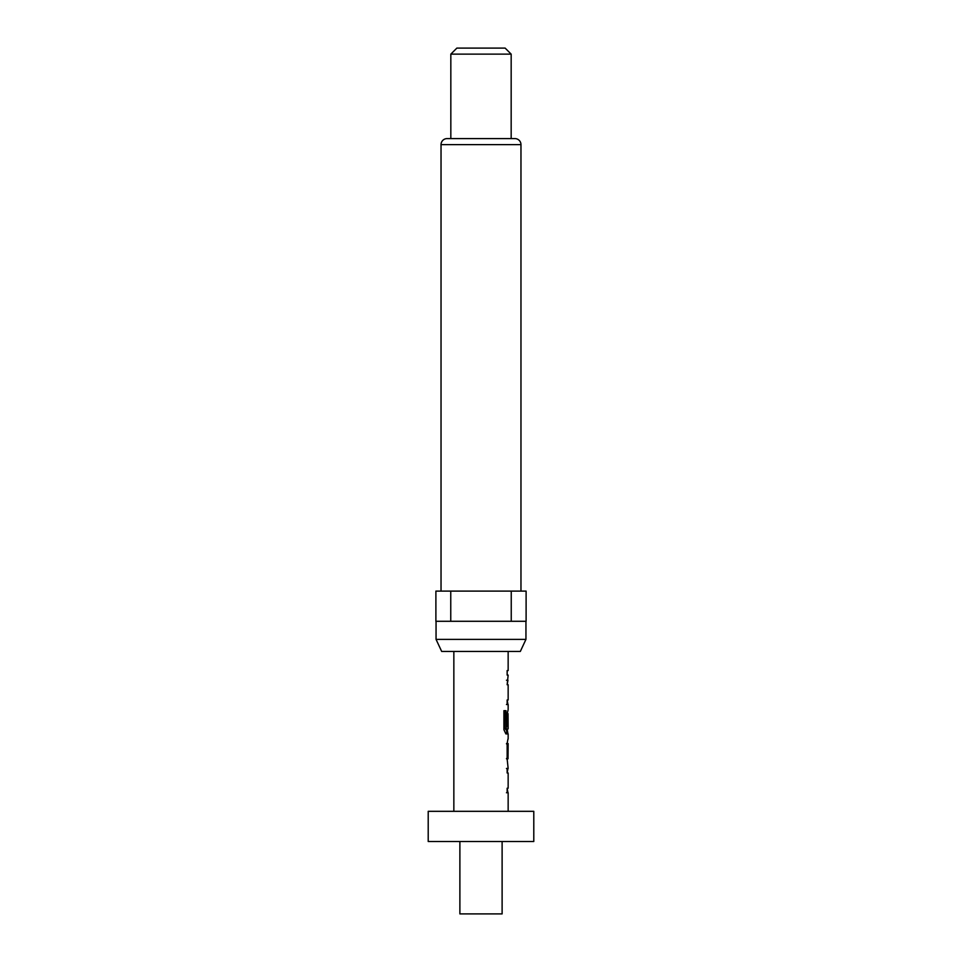 <?xml version="1.0" encoding="UTF-8"?>
<svg xmlns="http://www.w3.org/2000/svg" width="962" height="962" viewBox="0 0 962 962"><rect width="100%" height="100%" fill="white"/><g stroke="black" fill="none" stroke-linecap="round" stroke-linejoin="round"><path stroke-width="1.44" d="M428.21 841.497L533.79 841.497L533.79 811.327L428.21 811.327L428.21 841.497M459.884 841.497L459.884 913.9L502.116 913.9L502.116 841.497M520.322 651.442L441.678 651.442L436.051 639.381L525.949 639.381L520.322 651.442M436.051 621.284L436.051 639.381M525.949 621.284L525.949 639.381M520.971 591.113L520.971 144.637A6.037 6.037 0 0 0 514.935 138.6L447.065 138.6A6.037 6.037 0 0 0 441.029 144.637L441.029 591.113M450.829 54.137L456.866 48.1L505.134 48.1L511.171 54.137L450.829 54.137L450.829 138.6M511.171 54.137L511.171 138.6M508.152 811.327L508.152 792.748L507.154 792.748L507.154 788.215L508.152 788.215L508.152 772.979L507.154 772.979L507.96 768.458L506.469 768.458M507.96 739.044L507.154 743.265L507.154 759.102L508.152 768.458L507.154 768.458L507.154 772.979M508.152 739.044L508.152 733.922L505.892 733.922L506.637 733.922L506.637 728.895M506.012 728.595L504.617 728.595L506.12 728.895L506.012 710.69L503.908 710.69L503.908 729.689L505.892 733.922M506.12 728.895L508.152 728.895L508.032 713.66L507.996 726.827L507.154 726.827L507.996 726.827M507.154 713.852L508.152 709.631L507.154 713.852L507.154 726.827M508.152 709.631L508.152 704.509L507.154 704.509L507.154 699.975L508.152 699.975L508.152 684.74L507.154 684.74L507.96 680.218L506.469 680.218M508.152 675.096L507.154 675.096L507.154 670.562L508.152 670.562L507.154 670.562L507.154 675.096L508.152 675.096L507.154 684.74M508.152 670.562L508.152 651.442M453.848 811.327L453.848 651.442M506.469 704.509L507.96 704.509L507.154 699.975M507.96 733.922L507.154 728.895M508.032 743.566L508.032 758.802L508.152 743.566L506.529 743.566M506.469 792.748L507.96 792.748L507.154 788.215M511.243 591.113L435.894 591.113L435.894 621.284L511.243 621.284L511.243 591.113L526.106 591.113L526.106 621.284L511.243 621.284M450.757 591.113L450.757 621.284M507.996 743.879L506.505 743.879M507.996 758.501L506.505 758.501M508.032 758.802L506.529 758.802M505.699 729.689L507.154 729.689M506.505 713.96L507.996 713.96M506.529 713.66L508.032 713.66M504.617 728.595L504.617 710.69L503.908 710.69M520.971 144.637L441.029 144.637"/></g></svg>
